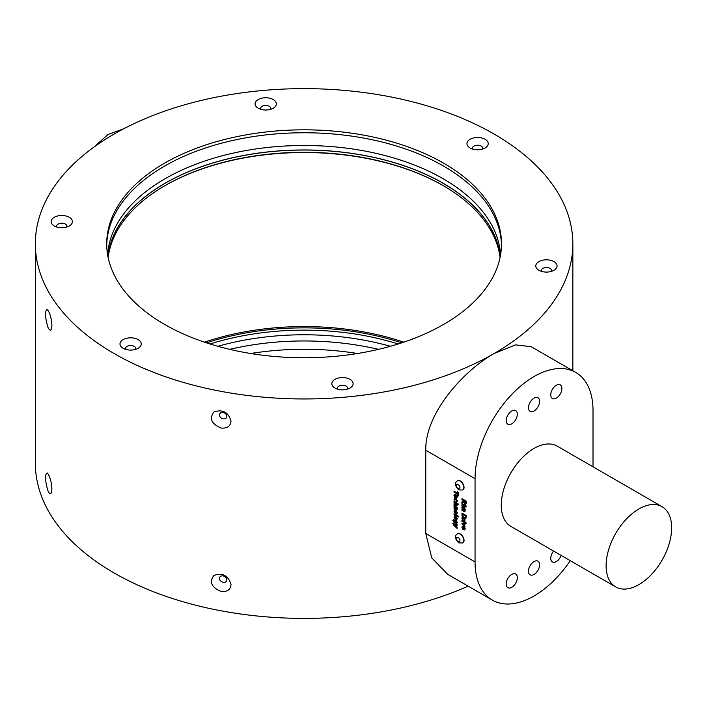 <?xml version="1.0" encoding="UTF-8"?>
<svg xmlns="http://www.w3.org/2000/svg" width="707" height="707" viewBox="0 0 707 707"><rect width="100%" height="100%" fill="white"/><g stroke="black" fill="none" stroke-linecap="round" stroke-linejoin="round"><path stroke-width="1.06" d="M229.722 349.355A197.394 113.96 180 0 1 378.475 349.355M357.477 353.509A197.394 113.96 0 0 0 250.72 353.509M492.337 600.11L447.805 574.402L431.73 557.867L425.773 533.476L425.773 450.244C424.978 413.807 462.687 371.316 494.14 353.509A268.748 155.16 0 0 0 572.847 243.791A268.748 155.16 0 0 0 406.949 100.447A268.748 155.16 0 0 0 114.066 134.083A268.748 155.16 0 0 0 35.35 243.791A268.748 155.16 0 0 0 201.256 387.144A268.748 155.16 0 0 0 494.14 353.509L515.483 344.866L531.204 346.704L575.737 372.412A83.408 48.156 120 0 0 511.47 394.762A83.408 48.156 120 0 0 475.06 478.701L475.06 561.932A83.408 48.156 120 0 0 492.337 600.11A83.408 48.156 120 0 0 570.275 560.686M47.811 326.97C44.903 316.497 44.735 310.691 47.325 309.542C49.861 312.609 51.39 317.903 51.92 325.432L51.169 329.55C50.232 330.796 49.119 329.939 47.811 326.97M221.256 428.071C211.499 424.023 209.042 418.65 213.894 411.969C222.643 409.07 228.352 412.11 231.03 421.107C230.5 426.188 227.247 428.513 221.256 428.071M47.811 490.411C44.903 479.938 44.735 474.132 47.325 472.983C49.861 476.05 51.39 481.343 51.92 488.873L51.169 492.991C50.232 494.246 49.119 493.38 47.811 490.411M221.256 591.512C211.499 587.464 209.042 582.091 213.894 575.41C222.643 572.511 228.352 575.551 231.03 584.548C230.5 589.629 227.247 591.953 221.256 591.512M35.35 243.791L35.35 463.226A268.748 155.16 0 0 0 185.473 602.461A268.748 155.16 0 0 0 468.131 586.138M106.722 245.258A197.394 113.96 180 0 1 164.519 166.127A197.394 113.96 180 0 1 378.466 141.153A197.394 113.96 180 0 1 501.475 245.258M164.519 163.211A197.394 113.96 180 0 1 379.641 138.501A197.394 113.96 180 0 1 501.493 243.791A197.394 113.96 180 0 1 379.641 349.081A197.394 113.96 180 0 1 164.519 324.38A197.394 113.96 180 0 1 106.704 243.791A197.394 113.96 180 0 1 164.519 163.211M110.699 136.053L117.106 132.35M226.832 416.352A3.889 3.022 -150.6 0 0 223.889 412.694A3.889 3.022 -150.6 0 0 219.744 413.754A3.889 3.022 -150.6 0 0 219.435 414.965A3.889 3.022 -150.6 0 0 222.378 418.624A3.889 3.022 -150.6 0 0 226.523 417.572A3.889 3.022 -150.6 0 0 226.832 416.352M226.832 579.793A3.889 3.022 -150.6 0 0 223.889 576.134A3.889 3.022 -150.6 0 0 219.744 577.195A3.889 3.022 -150.6 0 0 219.435 578.406A3.889 3.022 -150.6 0 0 222.378 582.073A3.889 3.022 -150.6 0 0 226.523 581.013A3.889 3.022 -150.6 0 0 226.832 579.793M456.333 496.314L455.794 495.81L455.794 497.207L456.81 496.04M455.794 497.207L457.049 496.65M455.555 512.964L456.536 512.672L455.547 511.241L454.566 511.532L455.555 512.964L457.049 512.372M456.218 510.852L454.566 511.532M455.555 518.876L456.536 518.584L455.547 517.153L454.566 517.444L455.555 518.876L457.049 518.284M456.218 516.764L454.566 517.444M465.427 502.385L465.427 501.599L464.411 501.016L464.923 503.349L466.116 501.979M464.923 503.349L466.116 502.704M455.564 522.703L456.536 522.508L455.591 521.236L454.619 521.386L455.564 522.703L457.084 522.199M456.289 520.838L454.619 521.386M466.116 516.861L465.383 517.285L465.427 516.013L462.652 514.413L462.687 515.81L464.031 517.365L465.162 517.657L466.47 516.897M464.26 528.058L463.712 527.546L463.712 528.951L464.738 527.784M463.712 528.951L464.976 528.385M456.413 495.448L455.794 495.81M466.116 501.201L465.427 501.599M465.206 500.547L464.411 501.016M466.116 515.615L465.427 516.013M463.447 513.945L462.652 514.413M464.34 527.192L463.712 527.546M455.317 498.859L455.29 498.347M457.12 497.357L456.678 497.127M455.308 495.103L455.29 494.591M455.308 510.772L455.299 510.189M457.111 513.255L456.598 512.955M455.308 516.693L455.299 516.101M457.111 519.168L456.598 518.876M464.207 500.945L465.029 500.061M465.126 501.67L463.271 502.164L463.271 501.608M455.847 521.351L455.343 520.025M466.09 517.869L465.356 517.542M465.047 529.101L464.605 528.871M463.235 526.848L463.218 526.335M453.974 499.204L454.354 498.285L455.547 498.488L457.129 501.033L456.165 501.979L456.536 500.689L455.6 499.434L454.566 499.566L455.043 501.396L453.974 499.204L455.29 498.453M456.042 498.444L454.566 499.566M456.28 499.045L455.6 499.434M457.049 500.388L456.059 500.998M457.093 501.449L456.165 501.979L456.793 501.952M455.308 497.852L455.308 495.51L454.566 495.846L454.884 497.542L453.974 495.51L454.486 494.458L455.529 494.714L457.129 497.242L456.749 498.179L455.308 497.852L456.192 497.348M456.05 495.086L454.566 495.846M455.29 494.75L453.974 495.51M454.831 502.014L454.027 502.474L454.027 501.546L458.189 503.95L458.189 504.878L456.722 504.029L456.855 505.956M456.916 504.4L454.027 502.474M455.644 504.639L456.536 504.621L454.027 503.702L454.027 504.63L454.831 504.171M457.129 505.284L455.803 505.655L454.027 504.63M457.517 503.561L456.722 504.029M457.067 507.785L456.863 510.039M454.831 506.079L454.027 506.539L454.027 505.62L457.067 507.37L457.067 508.298L456.634 508.041M456.899 508.483L454.027 506.539M455.591 508.669L456.536 508.695L454.027 507.767L454.027 508.695L454.831 508.236M457.129 509.394L455.909 509.782L454.027 508.695M457.129 513.008L456.695 514.024L455.555 513.892L453.974 511.196L454.407 510.136L455.591 510.339L457.129 513.008M456.872 513.132L455.555 513.892M455.29 510.436L453.974 511.196M463.438 506.981L461.954 506.124L461.954 505.205L464.994 506.954L464.587 509.632L465.047 510.958L464.517 511.7L461.954 510.313L461.954 509.394L464.464 510.348L461.954 508.218L461.954 507.299L464.464 508.271L463.438 506.981L464.243 506.521M462.758 505.664L461.954 506.124M464.826 508.059L463.633 508.262M462.758 507.759L461.954 508.218M464.853 510.127L464.287 510.64M464.923 510.277L464.411 510.578M462.758 509.853L461.954 510.313M465.038 510.772L463.889 511.435M464.967 511.435L465.047 510.958M464.95 509.429L465.047 508.952M464.994 505.231L464.994 506.159L461.954 504.4L461.954 503.481L464.994 505.231M462.758 503.941L461.954 504.4M466.116 505.876L466.116 506.804L465.427 506.406L465.427 505.478L466.116 505.876M466.116 506L465.427 506.406M457.129 518.92L456.695 519.945L455.555 519.804L453.974 517.109L454.407 516.057L455.591 516.251L457.129 518.92M456.872 519.044L455.555 519.804M455.29 516.349L453.974 517.109M453.479 523.224L454.027 524.532L457.067 525.054L457.067 525.973L454.919 525.504L457.067 527.51L457.067 528.438L453.62 525.062L452.86 523.41L453.479 523.224M453.311 523.145L452.86 523.41M454.415 524.603L453.62 525.062M456.015 524.868L454.919 525.504M464.693 500.256L463.712 500.821L461.954 499.593L461.954 498.674L466.116 501.077L466.116 503.092L464.967 504.294L463.819 502.421L461.954 502.924L461.954 501.846L463.712 500.821L462.899 501.705M464.517 500.149L463.712 500.609M463.271 502.164L461.954 502.924M464.092 502.058L462.776 502.818L464.411 502.085M466.099 503.631L464.967 504.294L465.789 504.4M462.758 499.133L461.954 499.593M454.38 522.941L452.86 520.449L453.77 519.389L453.735 521.607L454.539 522.111L454.027 520.776L454.548 520.016L455.555 520.299L457.129 522.597L456.651 523.33L457.067 524.497L454.38 522.941L455.211 522.464M453.823 519.892L452.86 520.449M456.952 523.153L457.129 522.597M455.184 520.113L454.027 520.776L454.548 520.016M453.178 519.327L453.77 519.389M462.652 515.456L462.042 515.81L461.954 513.088L466.116 515.491L465.674 518.602M462.891 516.375L462.378 516.676L462.042 515.81M463.792 517.215L463.112 517.612L462.378 516.676M464.967 517.71L463.995 518.266L463.112 517.612M466.037 518.116L463.995 518.266M464.994 526.149L464.994 527.068L461.954 523.993L461.954 523.207L464.994 523.622L464.994 524.541L462.926 524.152L464.994 526.149M464.066 523.489L462.926 524.152M464.649 523.569L463.447 524.267M463.067 523.357L461.954 523.993M464.994 522.234L464.994 523.162L461.954 521.404L461.954 520.476L464.994 522.234M462.758 520.944L461.954 521.404M466.116 522.88L466.116 523.807L465.427 523.401L465.427 522.482L466.116 522.88M466.116 523.003L465.427 523.401M464.119 521.086L461.954 518.814L461.954 517.895L464.994 519.645L464.879 521.739L464.119 521.086L464.835 520.67M464.693 520.476L464.252 520.741M462.758 518.355L461.954 518.814M458.189 516.145L458.189 517.073L454.027 514.669L454.027 513.75L458.189 516.145M454.831 514.21L454.027 514.669M463.235 529.596L463.235 527.254L462.493 527.59L462.811 529.287L461.901 527.245L462.413 526.202L463.456 526.459L465.047 528.977L464.676 529.923L463.235 529.596L464.119 529.083M463.978 526.83L462.493 527.59M463.218 526.494L461.901 527.245M457.5 495.545L457.5 494.131L454.027 492.125L454.027 491.197L457.5 493.203L457.5 491.789L458.189 492.187L458.189 495.943L457.5 495.545L458.189 495.147M458.189 493.725L457.5 494.131M458.189 492.806L457.5 493.203M454.831 491.665L454.027 492.125M462.855 542.914A5.285 3.049 -120 0 0 462.961 542.861A5.285 3.049 -120 0 0 462.961 536.763A5.285 3.049 -120 0 0 457.676 533.714A5.285 3.049 -120 0 0 457.579 533.767M462.855 489.951A5.285 3.049 -120 0 0 462.961 489.889A5.285 3.049 -120 0 0 462.961 483.791A5.285 3.049 -120 0 0 457.676 480.742A5.285 3.049 -120 0 0 457.579 480.804M593.014 466.814L593.014 410.599A83.408 48.156 120 0 0 575.737 372.412M500.052 257.534A196.466 113.429 0 0 0 443.024 185.534A196.466 113.429 0 0 0 165.173 185.534A196.466 113.429 0 0 0 121.745 223.527A196.466 113.429 0 0 0 108.144 257.534M107.985 256.721A196.466 113.429 180 0 1 121.745 221.256A196.466 113.429 180 0 1 335.578 151.501A196.466 113.429 180 0 1 500.22 256.721M164.846 185.72A197.394 113.96 180 0 1 443.351 185.72M500.256 256.553A196.511 113.456 0 0 0 443.059 183.201A196.511 113.456 0 0 0 121.701 221.203A196.511 113.456 0 0 0 107.95 256.553M500.574 254.803A196.608 113.509 0 0 0 304.098 145.483A196.608 113.509 0 0 0 107.632 254.803M204.429 342.161A197.394 113.96 180 0 1 403.777 342.161M210.023 343.982A196.484 113.438 180 0 1 398.182 343.982A196.466 113.429 180 0 0 210.014 343.982M390.379 346.297A196.528 113.465 0 0 0 217.818 346.297M401.717 342.851A196.466 113.429 0 0 0 206.488 342.851M638.889 508.96A46.335 26.751 120 0 0 608.612 549.799A46.335 26.751 120 0 0 615.717 586.925A46.335 26.751 120 0 0 662.052 560.174A46.335 26.751 120 0 0 662.052 506.672A46.335 26.751 120 0 0 638.889 508.96M615.717 586.925L510.869 526.397A46.335 26.751 -60 0 1 503.764 489.262A46.335 26.751 -60 0 1 534.041 448.432A46.335 26.751 -60 0 1 557.204 446.135L662.052 506.672M553.608 551.071A7.874 4.551 120 0 0 552.379 561.941A7.874 4.551 120 0 0 561.181 555.446M539.609 564.769A7.874 4.551 120 0 0 537.974 561.164A7.874 4.551 120 0 0 530.1 565.715A7.874 4.551 120 0 0 530.1 574.809A7.874 4.551 120 0 0 536.171 572.697A7.874 4.551 120 0 0 539.609 564.769M517.33 577.637A7.874 4.551 120 0 0 515.695 574.031A7.874 4.551 120 0 0 507.82 578.573A7.874 4.551 120 0 0 507.82 587.667A7.874 4.551 120 0 0 513.892 585.564A7.874 4.551 120 0 0 517.33 577.637M561.888 388.461A7.874 4.551 120 0 0 560.253 384.855A7.874 4.551 120 0 0 552.379 389.407A7.874 4.551 120 0 0 552.379 398.501A7.874 4.551 120 0 0 558.45 396.388A7.874 4.551 120 0 0 561.888 388.461M539.609 401.329A7.874 4.551 120 0 0 537.974 397.723A7.874 4.551 120 0 0 530.1 402.274A7.874 4.551 120 0 0 530.1 411.368A7.874 4.551 120 0 0 536.171 409.256A7.874 4.551 120 0 0 539.609 401.329M517.33 414.196A7.874 4.551 120 0 0 515.695 410.581A7.874 4.551 120 0 0 507.82 415.133A7.874 4.551 120 0 0 507.82 424.227A7.874 4.551 120 0 0 513.892 422.123A7.874 4.551 120 0 0 517.33 414.196M334.968 388.046A10.632 6.133 0 0 0 350 388.037A10.632 6.133 0 0 0 350 379.359A10.632 6.133 0 0 0 334.968 379.359A10.632 6.133 0 0 0 334.968 388.037A10.632 6.133 0 0 0 334.968 388.046M123.098 348.295A10.632 6.133 0 0 0 138.13 348.295A10.632 6.133 0 0 0 138.13 339.616A10.632 6.133 0 0 0 123.098 339.616A10.632 6.133 0 0 0 123.098 348.295L123.098 348.295M54.253 225.975A10.632 6.133 0 0 0 69.286 225.975A10.632 6.133 0 0 0 69.286 217.296A10.632 6.133 0 0 0 54.253 217.296A10.632 6.133 0 0 0 54.253 225.975L54.253 225.975M538.911 270.295A10.632 6.133 0 0 0 553.943 270.295A10.632 6.133 0 0 0 553.943 261.617A10.632 6.133 0 0 0 538.911 261.617A10.632 6.133 0 0 0 538.911 270.295L538.911 270.295M470.075 147.966A10.632 6.133 0 0 0 485.108 147.966A10.632 6.133 0 0 0 485.108 139.288A10.632 6.133 0 0 0 470.075 139.288A10.632 6.133 0 0 0 470.075 147.966L470.075 147.966M258.205 108.224A10.632 6.133 0 0 0 273.238 108.224A10.632 6.133 0 0 0 273.238 99.546A10.632 6.133 0 0 0 258.205 99.546A10.632 6.133 0 0 0 258.205 108.224L258.205 108.224M270.542 109.355A5.099 2.943 0 0 0 270.816 108.401A5.099 2.943 0 0 0 265.717 105.458A5.099 2.943 0 0 0 260.618 108.401A5.099 2.943 0 0 0 260.892 109.355M482.413 149.097A5.099 2.943 0 0 0 482.687 148.152A5.099 2.943 0 0 0 477.587 145.209A5.099 2.943 0 0 0 472.488 148.152A5.099 2.943 0 0 0 472.762 149.097M551.257 271.426A5.099 2.943 0 0 0 551.531 270.472A5.099 2.943 0 0 0 546.431 267.529A5.099 2.943 0 0 0 541.332 270.472A5.099 2.943 0 0 0 541.606 271.426M66.591 227.106A5.099 2.943 0 0 0 66.865 226.152A5.099 2.943 0 0 0 61.774 223.209A5.099 2.943 0 0 0 56.675 226.152A5.099 2.943 0 0 0 56.949 227.106M135.435 349.426A5.099 2.943 0 0 0 135.709 348.471A5.099 2.943 0 0 0 130.609 345.529A5.099 2.943 0 0 0 125.51 348.471A5.099 2.943 0 0 0 125.784 349.426M347.305 389.168A5.099 2.943 0 0 0 347.579 388.223A5.099 2.943 0 0 0 342.48 385.28A5.099 2.943 0 0 0 337.38 388.223A5.099 2.943 0 0 0 337.654 389.168M466.116 516.066L465.427 516.472M458.154 541.58A2.501 1.441 -120 0 0 459.691 539.397A2.501 1.441 -120 0 0 456.625 537.629A2.501 1.441 -120 0 0 458.154 541.58M458.154 488.608A2.501 1.441 -120 0 0 459.691 486.434A2.501 1.441 -120 0 0 456.625 484.657A2.501 1.441 -120 0 0 458.154 488.608M457.482 533.82A5.285 3.049 60 0 1 462.758 536.878A5.285 3.049 60 0 1 462.758 542.976L458.728 542.852C455.237 539.476 454.124 535.729 457.482 533.82L457.676 533.714M457.482 480.857A5.285 3.049 60 0 1 462.758 483.906A5.285 3.049 60 0 1 462.758 490.004L458.728 489.88C455.237 486.513 454.124 482.757 457.482 480.857L457.676 480.742M456.36 502.898L455.564 503.357M457.084 504.913L455.803 505.655M456.218 506.875L455.414 507.343M457.102 509.093L455.909 509.782M464.322 508.554L463.421 509.067M455.485 524.841L454.168 525.593M462.652 514.502L461.954 514.899M463.659 518.876L462.855 519.336M425.773 450.244L475.06 478.701M425.773 533.476L475.06 561.932M572.847 370.751L572.847 243.791M123.46 128.913L107.994 134.489L94.19 146.906M456.377 497.304L457.685 496.544M454.769 511.09L456.077 510.33M456.333 513.114L457.65 512.354M454.769 517.003L456.077 516.243M456.333 519.026L457.65 518.266M465.268 503.393L466.576 502.633M454.778 521.05L456.086 520.29M456.368 522.88L457.676 522.128M464.305 529.048L465.613 528.288M456.404 501.016L457.712 500.256M454.751 495.43L456.059 494.67M456.413 504.922L457.729 504.171M456.422 508.969L457.729 508.209M464.366 508.536L464.897 508.227M464.358 510.622L465.666 509.862M463.5 501.519L464.808 500.759M462.678 527.166L463.986 526.415"/></g></svg>
